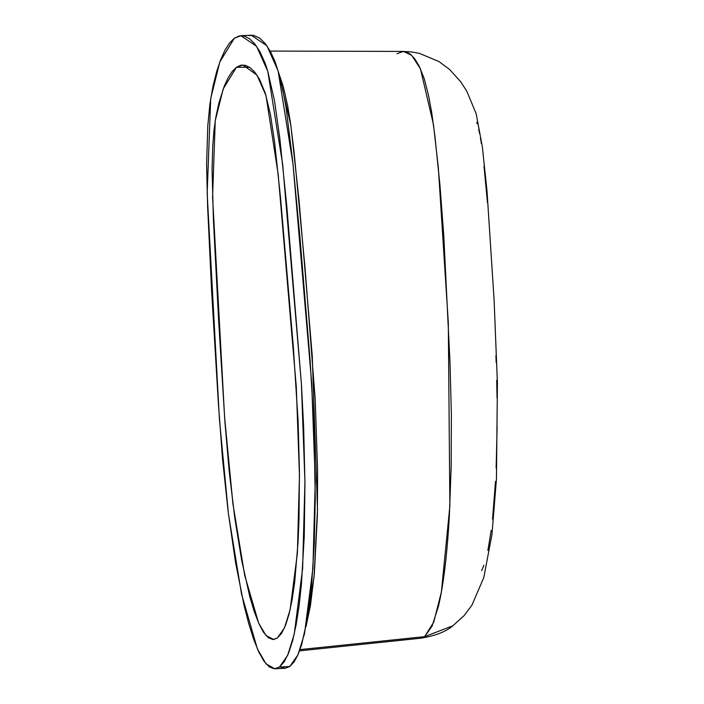 <?xml version="1.0" encoding="UTF-8"?>
<svg xmlns="http://www.w3.org/2000/svg" width="704" height="704" viewBox="0 0 704 704"><rect width="100%" height="100%" fill="white"/><g stroke="black" fill="none" stroke-linecap="round" stroke-linejoin="round"><path stroke-width="1.06" d="M483.894 565.25L481.659 570.618M491.19 530.464L487.89 550.352M495.502 481.43L492.536 519.174M497.13 426.29L496.144 468.054M496.707 380.169L497.042 397.954M495.915 355.582L496.17 362.578M483.974 165.994L487.494 202.822M277.385 637.974L284.478 627.889L290.11 609.752L297.396 553.045L299.464 475.455L296.296 386.901L278.168 174.231L265.98 95.515L256.934 75.064L242.915 64.988L236.474 67.232L249.577 67.267L236.474 67.232L223.212 88.906L215.23 120.798L212.59 196.944L224.585 417.032L232.892 503.659L244.684 575.326L258.623 623.022L266.042 635.589L273.689 639.487L277.385 637.974L272.879 639.522L268.215 637.639L263.525 632.289L258.817 623.454L254.214 611.459L249.806 596.728L241.701 560.49L234.775 517.81L229.17 471.178L224.919 421.828L218.636 320.725L213.4 219.569L212.062 169.303L212.731 146.159L213.954 130.645L215.785 117.489L218.865 103.11L224.206 86.275L228.078 77.845L232.17 71.491L236.474 67.232L240.918 65.19L245.458 65.331L250.096 67.628L254.813 72.213L259.521 79.297L265.311 93.254L270.494 114.858L274.613 142.366L280.43 196.671L293.251 345.734L298.118 421.194L299.429 471.258L299.006 519.262L298.074 541.957L294.65 582.551L292.125 599.641L289.098 613.958L285.551 625.293L281.635 633.248L277.385 637.974M240.926 35.719L251.231 35.2L266.878 45.76L278.089 70.822L292.961 163.68L311.705 383.205L315.242 481.034L312.937 568.146L304.533 633.618L297.959 654.817L289.766 666.503L279.462 667.031L287.663 655.336L294.228 634.137L302.632 568.665L304.938 481.554L301.4 383.724L282.656 164.199L267.793 71.342L256.573 46.288L240.926 35.719L234.388 38.183L219.815 61.978L210.698 98.56L207.17 193.442L219.41 419.153L228.457 514.114L241.516 594L257.391 648.886L265.998 663.828L274.85 668.791L279.462 667.031L289.766 666.503L285.146 668.272L280.57 667.04M396.977 53.715L403.401 51.427L405.882 51.77L410.291 54.111L414.726 58.793L419.153 66.088L424.257 78.769L428.49 95.251L431.719 112.561L434.887 135.934L439.956 185.187L443.766 235.541L450.006 362.648L451.37 414.498L451.194 465.907L449.398 515.108C448.334 534.037 446.917 550.959 445.166 565.893C443.353 581.451 441.126 594.854 438.486 606.118L432.036 626.217L424.6 636.654L300.027 649.598L424.6 636.654L420.816 638.211L299.57 650.848M305.95 626.886L310.455 605.519L314.336 573.804L317.39 515.152L317.592 470.633L315.19 399.362L305.034 267.96L294.14 152.557L290.638 123.834L287.637 105.653L283.263 86.522L278.643 72.758L290.849 125.374L298.989 199.734L312.25 355.687L317.495 509.406L314.037 577.016L305.95 626.886M481.061 142.041L481.254 143.396M480.454 138.204L480.867 140.73M478.658 129.246L479.591 133.514M476.731 122.373L477.224 123.825M270.178 51.075L403.401 51.427L411.567 55.211L420.402 68.693L433.444 124.423L438.354 167.922L448.307 322.766L449.874 505.982L441.382 592.011L433.734 622.125L424.6 636.654L452.989 625.733M424.6 636.654L420.816 638.211C435.23 635.809 445.808 631.752 452.549 626.05L464.112 615.613L471.926 605.167L483.798 577.553L491.938 534.662L496.443 479.098L497.411 383.117L494.094 299.851L487.018 191.092L482.346 146.784L476.177 113.775L466.814 91.238L460.759 81.822L449.557 69.432L438.926 61.538L419.558 53.425L411.84 51.973L403.418 51.427M249.049 35.543L253.352 35.306L259.582 38.016L265.39 43.762L270.582 51.806L274.965 61.424L278.502 72.248L282.938 90.57L286.044 107.448L292.767 161.832L299.798 235.638L310.147 360.853L313.87 424.477L315.269 498.168L314.274 543.435L311.705 583.898L307.516 618.094L301.682 644.547L298.135 654.412L294.166 661.795L289.766 666.503L285.155 668.272L274.85 668.791M279.462 667.031L284.249 661.742L288.693 652.881L292.714 640.341L296.182 624.562L299.086 605.792L301.409 584.355L304.269 536.114L304.946 482.557L303.626 426.51L301.444 384.41L286.73 205.427L279.814 138.415L274.551 100.954L267.74 71.183L265.25 63.518L260.04 51.894L254.778 43.886L249.524 38.72L244.385 36.106L239.334 35.922L234.388 38.183L229.592 42.944L224.998 50.142L220.678 59.69L216.665 71.57L213.013 86.108L209.924 103.858L207.786 125.875L206.589 164.551L207.601 206.325L211.605 290.866L218.381 403.462L222.552 459.175L228.246 512.424L235.453 561.924L244.033 605.264L248.75 623.674L253.739 639.505L258.87 652.159L264.097 661.382L269.359 666.978L274.49 668.8L279.462 667.031"/></g></svg>
